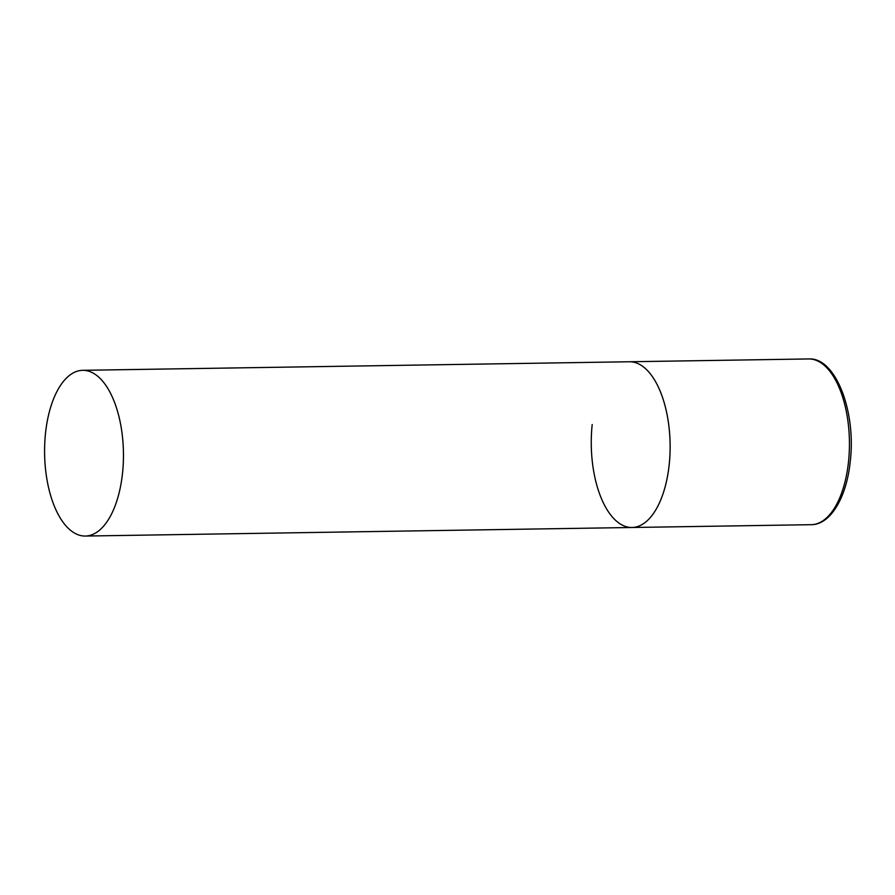 <?xml version="1.0" encoding="UTF-8"?>
<svg xmlns="http://www.w3.org/2000/svg" width="895" height="895" viewBox="0 0 895 895"><rect width="100%" height="100%" fill="white"/><g stroke="black" fill="none" stroke-linecap="round" stroke-linejoin="round"><path stroke-width="1.34" d="M82.72 370.317A82.877 39.425 -90.9 0 0 44.75 443.361A82.877 39.425 -90.9 0 0 75.426 533.577A82.877 39.425 -90.9 0 0 85.316 536.049A82.877 39.425 -90.9 0 0 123.286 463.006A82.877 39.425 -90.9 0 0 92.61 372.801A82.877 39.425 -90.9 0 0 82.72 370.317L808.7 358.951A82.877 39.425 89.1 0 1 848.494 461.921A82.877 39.425 89.1 0 1 811.306 524.683L631.993 527.491A82.877 39.425 -90.9 0 0 669.963 454.447A82.877 39.425 -90.9 0 0 639.287 364.231A82.877 39.425 -90.9 0 0 629.398 361.759A82.877 39.425 89.1 0 1 669.18 464.729A82.877 39.425 89.1 0 1 631.993 527.491A82.877 39.425 89.1 0 1 592.199 424.51M811.306 524.683C830.56 524.772 846.659 497.273 850.25 461.462C856.28 411.532 835.617 357.06 808.7 358.951M631.993 527.491L85.316 536.049"/></g></svg>
